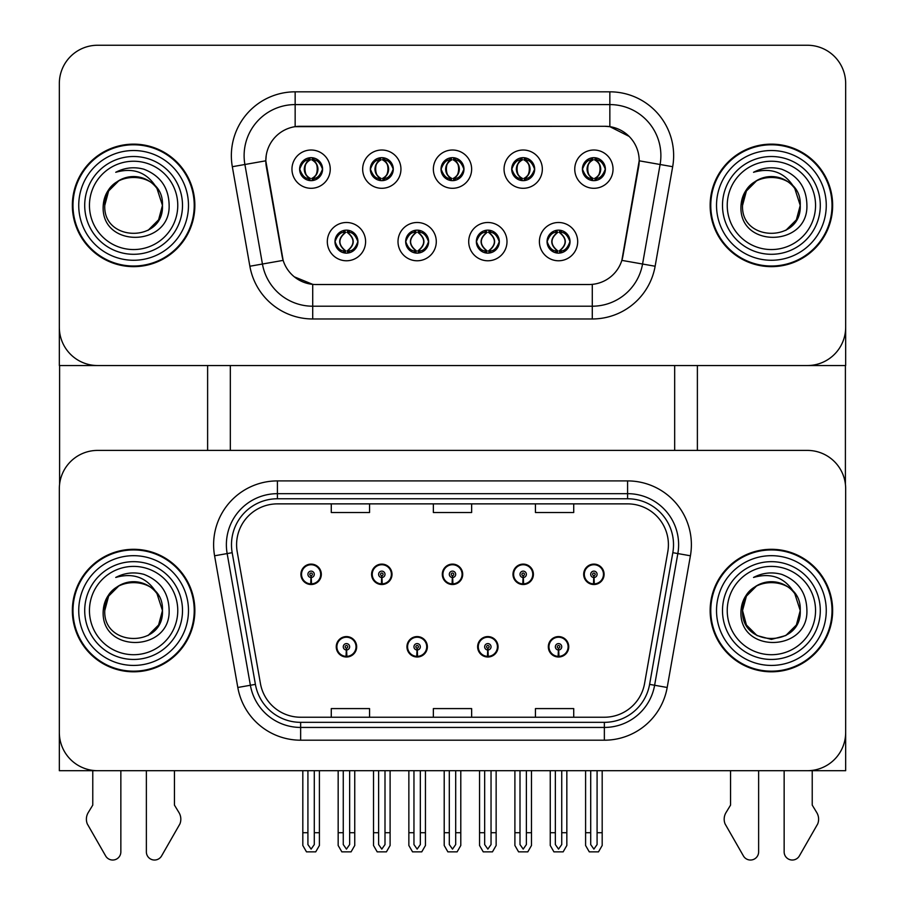 <?xml version="1.0" encoding="UTF-8"?>
<svg xmlns="http://www.w3.org/2000/svg" width="905" height="905" viewBox="0 0 905 905"><rect width="100%" height="100%" fill="white"/><g stroke="black" fill="none" stroke-linecap="round" stroke-linejoin="round"><path stroke-width="1.36" d="M336.253 646.792A10.204 10.204 0 0 0 346.457 657.007A10.204 10.204 0 0 0 356.672 646.792A10.204 10.204 0 0 0 346.457 636.588A10.204 10.204 0 0 0 336.253 646.792M406.945 646.792A10.204 10.204 0 0 0 417.148 657.007A10.204 10.204 0 0 0 427.364 646.792A10.204 10.204 0 0 0 417.148 636.588A10.204 10.204 0 0 0 406.945 646.792M477.636 646.792A10.204 10.204 0 0 0 487.852 657.007A10.204 10.204 0 0 0 498.055 646.792A10.204 10.204 0 0 0 487.852 636.588A10.204 10.204 0 0 0 477.636 646.792M512.988 574.313A10.204 10.204 0 0 0 523.192 584.517A10.204 10.204 0 0 0 533.407 574.313A10.204 10.204 0 0 0 523.192 564.109A10.204 10.204 0 0 0 512.988 574.313M442.296 574.313A10.204 10.204 0 0 0 452.5 584.517A10.204 10.204 0 0 0 462.704 574.313A10.204 10.204 0 0 0 452.5 564.109A10.204 10.204 0 0 0 442.296 574.313M371.593 574.313A10.204 10.204 0 0 0 381.808 584.517A10.204 10.204 0 0 0 392.012 574.313A10.204 10.204 0 0 0 381.808 564.109A10.204 10.204 0 0 0 371.593 574.313M300.901 574.313A10.204 10.204 0 0 0 311.105 584.517A10.204 10.204 0 0 0 321.32 574.313A10.204 10.204 0 0 0 311.105 564.109A10.204 10.204 0 0 0 300.901 574.313M548.328 646.792A10.204 10.204 0 0 0 558.543 657.007A10.204 10.204 0 0 0 568.747 646.792A10.204 10.204 0 0 0 558.543 636.588A10.204 10.204 0 0 0 548.328 646.792M583.68 574.313A10.204 10.204 0 0 0 593.895 584.517A10.204 10.204 0 0 0 604.099 574.313A10.204 10.204 0 0 0 593.895 564.109A10.204 10.204 0 0 0 583.68 574.313M845.666 770.698L845.666 488.689A38.282 38.282 0 0 0 807.373 450.407L97.627 450.407A38.282 38.282 0 0 0 59.334 488.689L59.334 770.698L845.666 770.698M674.666 365.541L674.666 450.407M230.334 365.541L230.334 450.407M441.018 169.156A11.482 11.482 0 0 0 452.5 180.638A11.482 11.482 0 0 0 463.982 169.156A11.482 11.482 0 0 0 452.5 157.674A11.482 11.482 0 0 0 441.018 169.156L441.12 169.156C443.393 162.911 446.369 159.812 450.068 159.88L449.287 158.126M433.359 169.156A19.141 19.141 0 0 0 452.5 188.297A19.141 19.141 0 0 0 471.641 169.156A19.141 19.141 0 0 0 452.5 150.015A19.141 19.141 0 0 0 433.359 169.156M476.358 241.635A11.482 11.482 0 0 0 487.852 253.129A11.482 11.482 0 0 0 499.334 241.635A11.482 11.482 0 0 0 487.852 230.153A11.482 11.482 0 0 0 476.358 241.635L476.471 241.635C478.643 247.823 481.63 250.911 485.419 250.923L486.777 250.923C479.186 244.735 479.186 238.547 486.777 232.359L485.419 232.359C481.698 232.28 478.711 235.379 476.471 241.635M468.711 241.635A19.141 19.141 0 0 0 487.852 260.776A19.141 19.141 0 0 0 506.992 241.635A19.141 19.141 0 0 0 487.852 222.494A19.141 19.141 0 0 0 468.711 241.635M511.71 169.156A11.482 11.482 0 0 0 523.192 180.638A11.482 11.482 0 0 0 534.674 169.156A11.482 11.482 0 0 0 523.192 157.674A11.482 11.482 0 0 0 511.71 169.156L511.823 169.156C514.085 162.911 517.072 159.812 520.76 159.88L519.979 158.126M504.051 169.156A19.141 19.141 0 0 0 523.192 188.297A19.141 19.141 0 0 0 542.333 169.156A19.141 19.141 0 0 0 523.192 150.015A19.141 19.141 0 0 0 504.051 169.156M582.401 169.156A11.482 11.482 0 0 0 593.895 180.638A11.482 11.482 0 0 0 605.377 169.156A11.482 11.482 0 0 0 593.895 157.674A11.482 11.482 0 0 0 582.401 169.156L582.515 169.156C584.777 162.911 587.764 159.812 591.463 159.88L590.682 158.126M574.754 169.156A19.141 19.141 0 0 0 593.895 188.297A19.141 19.141 0 0 0 613.036 169.156A19.141 19.141 0 0 0 593.895 150.015A19.141 19.141 0 0 0 574.754 169.156M370.326 169.156A11.482 11.482 0 0 0 381.808 180.638A11.482 11.482 0 0 0 393.29 169.156A11.482 11.482 0 0 0 381.808 157.674A11.482 11.482 0 0 0 370.326 169.156L370.428 169.156C372.69 162.911 375.677 159.812 379.376 159.88L378.595 158.126M362.667 169.156A19.141 19.141 0 0 0 381.808 188.297A19.141 19.141 0 0 0 400.949 169.156A19.141 19.141 0 0 0 381.808 150.015A19.141 19.141 0 0 0 362.667 169.156M299.623 169.156A11.482 11.482 0 0 0 311.105 180.638A11.482 11.482 0 0 0 322.599 169.156A11.482 11.482 0 0 0 311.105 157.674A11.482 11.482 0 0 0 299.623 169.156L299.736 169.156C301.998 162.911 304.985 159.812 308.684 159.88L307.904 158.126M291.964 169.156A19.141 19.141 0 0 0 311.105 188.297A19.141 19.141 0 0 0 330.246 169.156A19.141 19.141 0 0 0 311.105 150.015A19.141 19.141 0 0 0 291.964 169.156M334.974 241.635A11.482 11.482 0 0 0 346.457 253.129A11.482 11.482 0 0 0 357.939 241.635A11.482 11.482 0 0 0 346.457 230.153A11.482 11.482 0 0 0 334.974 241.635L335.076 241.635C337.26 247.823 340.235 250.911 344.036 250.923L345.393 250.923C337.791 244.735 337.791 238.547 345.393 232.359L344.036 232.359C340.303 232.28 337.327 235.379 335.076 241.635M327.316 241.635A19.141 19.141 0 0 0 346.457 260.776A19.141 19.141 0 0 0 365.597 241.635A19.141 19.141 0 0 0 346.457 222.494A19.141 19.141 0 0 0 327.316 241.635M405.666 241.635A11.482 11.482 0 0 0 417.148 253.129A11.482 11.482 0 0 0 428.642 241.635A11.482 11.482 0 0 0 417.148 230.153A11.482 11.482 0 0 0 405.666 241.635L405.768 241.635C407.951 247.823 410.938 250.911 414.728 250.923L416.085 250.923C408.483 244.735 408.483 238.547 416.085 232.359L414.728 232.359C411.006 232.28 408.019 235.379 405.768 241.635M398.008 241.635A19.141 19.141 0 0 0 417.148 260.776A19.141 19.141 0 0 0 436.289 241.635A19.141 19.141 0 0 0 417.148 222.494A19.141 19.141 0 0 0 398.008 241.635M547.061 241.635A11.482 11.482 0 0 0 558.543 253.129A11.482 11.482 0 0 0 570.026 241.635A11.482 11.482 0 0 0 558.543 230.153A11.482 11.482 0 0 0 547.061 241.635L547.163 241.635C549.335 247.823 552.322 250.911 556.111 250.923L557.48 250.923C549.878 244.735 549.878 238.547 557.48 232.359L556.111 232.359C552.389 232.28 549.403 235.379 547.163 241.635M539.403 241.635A19.141 19.141 0 0 0 558.543 260.776A19.141 19.141 0 0 0 577.684 241.635A19.141 19.141 0 0 0 558.543 222.494A19.141 19.141 0 0 0 539.403 241.635M265.81 160.739A34.458 34.458 0 0 0 266.33 166.724L282.089 256.047A34.458 34.458 0 0 0 316.015 284.521L588.985 284.521A34.458 34.458 0 0 0 622.912 256.047L638.67 166.724A34.458 34.458 0 0 0 604.732 126.281L300.268 126.281A34.458 34.458 0 0 0 265.81 160.739L266.194 155.626M59.334 83.532L59.334 365.541L845.666 365.541L845.666 83.532A38.282 38.282 0 0 0 807.373 45.25L97.627 45.25A38.282 38.282 0 0 0 59.334 83.532L59.334 327.259A38.282 38.282 0 0 0 97.627 365.541L807.373 365.541A38.282 38.282 0 0 0 845.666 327.259L845.666 83.532M72.355 610.558A61.257 61.257 0 0 0 133.612 671.804A61.257 61.257 0 0 0 194.858 610.558A61.257 61.257 0 0 0 133.612 549.301A61.257 61.257 0 0 0 72.355 610.558M710.142 610.558A61.257 61.257 0 0 0 771.388 671.804A61.257 61.257 0 0 0 832.645 610.558A61.257 61.257 0 0 0 771.388 549.301A61.257 61.257 0 0 0 710.142 610.558M236.59 544.708A40.838 40.838 0 0 1 277.416 503.87L627.584 503.87A40.838 40.838 0 0 1 667.788 551.801L644.575 683.49A40.838 40.838 0 0 1 604.359 717.235L300.641 717.235A40.838 40.838 0 0 1 260.425 683.49L237.212 551.801A40.838 40.838 0 0 1 236.59 544.708M231.488 544.708A45.94 45.94 0 0 0 232.178 552.684L255.402 684.372A45.94 45.94 0 0 0 300.641 722.337L604.359 722.337A45.94 45.94 0 0 0 649.598 684.372L672.822 552.684A45.94 45.94 0 0 0 627.584 498.768L277.416 498.768A45.94 45.94 0 0 0 231.488 544.708M214.587 555.783A63.803 63.803 0 0 1 277.416 480.906L627.584 480.906A63.803 63.803 0 0 1 690.413 555.783L667.189 687.483A63.803 63.803 0 0 1 604.359 740.2L300.641 740.2A63.803 63.803 0 0 1 237.811 687.483L214.587 555.783L227.155 553.577A51.042 51.042 0 0 1 277.416 493.666L627.584 493.666A51.042 51.042 0 0 1 677.845 553.577L654.62 685.266A51.042 51.042 0 0 1 604.359 727.439L300.641 727.439A51.042 51.042 0 0 1 250.38 685.266L227.155 553.577A51.042 51.042 0 0 1 226.374 544.708M807.373 450.407L97.627 450.407M59.334 488.689L59.334 732.417A38.282 38.282 0 0 0 97.627 770.698L807.373 770.698A38.282 38.282 0 0 0 845.666 732.417L845.666 488.689M433.359 503.87L433.359 512.513L471.641 512.513L471.641 503.87M331.275 503.87L331.275 512.513L369.557 512.513L369.557 503.87M535.443 503.87L535.443 512.513L573.725 512.513L573.725 503.87M471.641 717.235L471.641 708.592L433.359 708.592L433.359 717.235M369.557 717.235L369.557 708.592L331.275 708.592L331.275 717.235M573.725 717.235L573.725 708.592L535.443 708.592L535.443 717.235M72.355 205.401A61.257 61.257 0 0 0 133.612 266.647A61.257 61.257 0 0 0 194.858 205.401A61.257 61.257 0 0 0 133.612 144.144A61.257 61.257 0 0 0 72.355 205.401M710.142 205.401A61.257 61.257 0 0 0 771.388 266.647A61.257 61.257 0 0 0 832.645 205.401A61.257 61.257 0 0 0 771.388 144.144A61.257 61.257 0 0 0 710.142 205.401M609.846 91.824A63.803 63.803 0 0 1 672.675 166.712L655.13 266.24A63.803 63.803 0 0 1 592.289 318.967L312.711 318.967A63.803 63.803 0 0 1 249.871 266.24L232.325 166.712A63.803 63.803 0 0 1 295.154 91.824L609.846 91.824L609.846 104.584L295.154 104.584L609.846 104.584A51.042 51.042 0 0 1 660.107 164.495L642.561 264.034A51.042 51.042 0 0 1 592.289 306.207L312.711 306.207A51.042 51.042 0 0 1 262.439 264.034L244.893 164.495A51.042 51.042 0 0 1 295.154 104.584L295.154 126.666L604.732 126.281L609.846 126.666L629.099 136.372M588.985 284.521L316.015 284.521M312.711 318.967L312.711 284.351L294.317 276.828M672.675 166.712L639.19 160.807L621.859 260.38L655.13 266.24M249.871 266.24L283.141 260.38L265.81 160.807L244.893 164.495A51.042 51.042 0 0 1 244.112 155.626M622.912 256.047L622.708 257.133M282.292 257.133L282.089 256.047M807.373 45.25L97.627 45.25M561.734 770.698L561.734 844.569L558.543 849.116L555.353 844.569L555.353 832.724L550.251 832.724L550.251 845.485L553.928 851.865L563.148 851.865L566.835 845.485L566.835 770.698M558.408 649.982L558.125 656.351A9.57 9.57 0 0 1 548.973 646.792A9.57 9.57 0 0 1 558.543 637.222A9.57 9.57 0 0 1 568.114 646.792A9.57 9.57 0 0 1 558.962 656.351L558.679 649.982A3.19 3.19 0 0 0 561.734 646.792A3.19 3.19 0 0 0 558.543 643.602A3.19 3.19 0 0 0 555.353 646.792A3.19 3.19 0 0 0 558.408 649.982L558.487 648.071A1.278 1.278 0 0 1 557.265 646.792A1.278 1.278 0 0 1 558.543 645.514A1.278 1.278 0 0 1 559.822 646.792A1.278 1.278 0 0 1 558.6 648.071L558.679 649.982M568.431 649.349L567.763 649.349M567.763 644.247L568.431 644.247M549.324 649.349L548.656 649.349M548.656 644.247L549.324 644.247M550.251 770.698L550.251 832.724M555.353 770.698L555.353 832.724M561.734 832.724L566.835 832.724M597.085 770.698L597.085 844.569L593.895 849.116L590.705 844.569L590.705 832.724L585.592 832.724L585.592 845.485L589.279 851.865L598.499 851.865L602.187 845.485L602.187 770.698M593.748 577.503L593.476 583.872A9.57 9.57 0 0 1 584.325 574.313A9.57 9.57 0 0 1 593.895 564.743A9.57 9.57 0 0 1 603.465 574.313A9.57 9.57 0 0 1 594.302 583.872L594.031 577.503A3.19 3.19 0 0 0 597.085 574.313A3.19 3.19 0 0 0 593.895 571.123A3.19 3.19 0 0 0 590.705 574.313A3.19 3.19 0 0 0 593.748 577.503L593.838 575.591A1.278 1.278 0 0 1 592.617 574.313A1.278 1.278 0 0 1 593.895 573.035A1.278 1.278 0 0 1 595.162 574.313A1.278 1.278 0 0 1 593.94 575.591L594.031 577.503M603.771 576.87L603.115 576.87M603.115 571.756L603.771 571.756M584.664 576.87L584.008 576.87M584.008 571.756L584.664 571.756M585.592 770.698L585.592 832.724M590.705 770.698L590.705 832.724M597.085 832.724L602.187 832.724M491.042 770.698L491.042 844.569L487.852 849.116L484.661 844.569L484.661 832.724L479.548 832.724L479.548 845.485L483.236 851.865L492.456 851.865L496.144 845.485L496.144 770.698M487.705 649.982L487.433 656.351A9.57 9.57 0 0 1 478.281 646.792A9.57 9.57 0 0 1 487.852 637.222A9.57 9.57 0 0 1 497.422 646.792A9.57 9.57 0 0 1 488.27 656.351L487.987 649.982A3.19 3.19 0 0 0 491.042 646.792A3.19 3.19 0 0 0 487.852 643.602A3.19 3.19 0 0 0 484.661 646.792A3.19 3.19 0 0 0 487.705 649.982L487.795 648.071A1.278 1.278 0 0 1 486.573 646.792A1.278 1.278 0 0 1 487.852 645.514A1.278 1.278 0 0 1 489.119 646.792A1.278 1.278 0 0 1 487.908 648.071L487.987 649.982M497.727 649.349L497.071 649.349M497.071 644.247L497.727 644.247M478.621 649.349L477.964 649.349M477.964 644.247L478.621 644.247M479.548 770.698L479.548 832.724M484.661 770.698L484.661 832.724M491.042 832.724L496.144 832.724M420.339 770.698L420.339 844.569L417.148 849.116L413.958 844.569L413.958 832.724L408.856 832.724L408.856 845.485L412.544 851.865L421.764 851.865L425.452 845.485L425.452 770.698M417.013 649.982L416.73 656.351A9.57 9.57 0 0 1 407.578 646.792A9.57 9.57 0 0 1 417.148 637.222A9.57 9.57 0 0 1 426.719 646.792A9.57 9.57 0 0 1 417.567 656.351L417.296 649.982A3.19 3.19 0 0 0 420.339 646.792A3.19 3.19 0 0 0 417.148 643.602A3.19 3.19 0 0 0 413.958 646.792A3.19 3.19 0 0 0 417.013 649.982L417.092 648.071A1.278 1.278 0 0 1 415.881 646.792A1.278 1.278 0 0 1 417.148 645.514A1.278 1.278 0 0 1 418.427 646.792A1.278 1.278 0 0 1 417.205 648.071L417.296 649.982M427.036 649.349L426.379 649.349M426.379 644.247L427.036 644.247M407.929 649.349L407.273 649.349M407.273 644.247L407.929 644.247M408.856 770.698L408.856 832.724M413.958 770.698L413.958 832.724M420.339 832.724L425.452 832.724M349.647 770.698L349.647 844.569L346.457 849.116L343.267 844.569L343.267 832.724L338.165 832.724L338.165 845.485L341.852 851.865L351.072 851.865L354.749 845.485L354.749 770.698M346.321 649.982L346.038 656.351A9.57 9.57 0 0 1 336.886 646.792A9.57 9.57 0 0 1 346.457 637.222A9.57 9.57 0 0 1 356.027 646.792A9.57 9.57 0 0 1 346.875 656.351L346.592 649.982A3.19 3.19 0 0 0 349.647 646.792A3.19 3.19 0 0 0 346.457 643.602A3.19 3.19 0 0 0 343.267 646.792A3.19 3.19 0 0 0 346.321 649.982L346.4 648.071A1.278 1.278 0 0 1 345.178 646.792A1.278 1.278 0 0 1 346.457 645.514A1.278 1.278 0 0 1 347.735 646.792A1.278 1.278 0 0 1 346.513 648.071L346.592 649.982M356.344 649.349L355.676 649.349M355.676 644.247L356.344 644.247M337.237 649.349L336.57 649.349M336.57 644.247L337.237 644.247M338.165 770.698L338.165 832.724M343.267 770.698L343.267 832.724M349.647 832.724L354.749 832.724M526.382 770.698L526.382 844.569L523.192 849.116L520.002 844.569L520.002 832.724L514.9 832.724L514.9 845.485L518.588 851.865L527.807 851.865L531.484 845.485L531.484 770.698M523.056 577.503L522.773 583.872A9.57 9.57 0 0 1 513.621 574.313A9.57 9.57 0 0 1 523.192 564.743A9.57 9.57 0 0 1 532.762 574.313A9.57 9.57 0 0 1 523.61 583.872L523.339 577.503A3.19 3.19 0 0 0 526.382 574.313A3.19 3.19 0 0 0 523.192 571.123A3.19 3.19 0 0 0 520.002 574.313A3.19 3.19 0 0 0 523.056 577.503L523.135 575.591A1.278 1.278 0 0 1 521.914 574.313A1.278 1.278 0 0 1 523.192 573.035A1.278 1.278 0 0 1 524.47 574.313A1.278 1.278 0 0 1 523.248 575.591L523.339 577.503M533.079 576.87L532.423 576.87M532.423 571.756L533.079 571.756M513.972 576.87L513.316 576.87M513.316 571.756L513.972 571.756M514.9 770.698L514.9 832.724M520.002 770.698L520.002 832.724M526.382 832.724L531.484 832.724M455.69 770.698L455.69 844.569L452.5 849.116L449.31 844.569L449.31 832.724L444.208 832.724L444.208 845.485L447.885 851.865L457.115 851.865L460.792 845.485L460.792 770.698M452.364 577.503L452.081 583.872A9.57 9.57 0 0 1 442.93 574.313A9.57 9.57 0 0 1 452.5 564.743A9.57 9.57 0 0 1 462.07 574.313A9.57 9.57 0 0 1 452.919 583.872L452.636 577.503A3.19 3.19 0 0 0 455.69 574.313A3.19 3.19 0 0 0 452.5 571.123A3.19 3.19 0 0 0 449.31 574.313A3.19 3.19 0 0 0 452.364 577.503L452.443 575.591A1.278 1.278 0 0 1 451.222 574.313A1.278 1.278 0 0 1 452.5 573.035A1.278 1.278 0 0 1 453.778 574.313A1.278 1.278 0 0 1 452.557 575.591L452.636 577.503M462.387 576.87L461.72 576.87M461.72 571.756L462.387 571.756M443.28 576.87L442.613 576.87M442.613 571.756L443.28 571.756M444.208 770.698L444.208 832.724M449.31 770.698L449.31 832.724M455.69 832.724L460.792 832.724M384.998 770.698L384.998 844.569L381.808 849.116L378.618 844.569L378.618 832.724L373.516 832.724L373.516 845.485L377.193 851.865L386.412 851.865L390.1 845.485L390.1 770.698M381.661 577.503L381.39 583.872A9.57 9.57 0 0 1 372.238 574.313A9.57 9.57 0 0 1 381.808 564.743A9.57 9.57 0 0 1 391.379 574.313A9.57 9.57 0 0 1 382.227 583.872L381.944 577.503A3.19 3.19 0 0 0 384.998 574.313A3.19 3.19 0 0 0 381.808 571.123A3.19 3.19 0 0 0 378.618 574.313A3.19 3.19 0 0 0 381.661 577.503L381.752 575.591A1.278 1.278 0 0 1 380.53 574.313A1.278 1.278 0 0 1 381.808 573.035A1.278 1.278 0 0 1 383.087 574.313A1.278 1.278 0 0 1 381.865 575.591L381.944 577.503M391.684 576.87L391.028 576.87M391.028 571.756L391.684 571.756M372.577 576.87L371.921 576.87M371.921 571.756L372.577 571.756M373.516 770.698L373.516 832.724M378.618 770.698L378.618 832.724M384.998 832.724L390.1 832.724M314.295 770.698L314.295 844.569L311.105 849.116L307.915 844.569L307.915 832.724L302.813 832.724L302.813 845.485L306.501 851.865L315.721 851.865L319.408 845.485L319.408 770.698M310.969 577.503L310.698 583.872A9.57 9.57 0 0 1 301.535 574.313A9.57 9.57 0 0 1 311.105 564.743A9.57 9.57 0 0 1 320.675 574.313A9.57 9.57 0 0 1 311.524 583.872L311.252 577.503A3.19 3.19 0 0 0 314.295 574.313A3.19 3.19 0 0 0 311.105 571.123A3.19 3.19 0 0 0 307.915 574.313A3.19 3.19 0 0 0 310.969 577.503L311.06 575.591A1.278 1.278 0 0 1 309.838 574.313A1.278 1.278 0 0 1 311.105 573.035A1.278 1.278 0 0 1 312.383 574.313A1.278 1.278 0 0 1 311.162 575.591L311.252 577.503M320.992 576.87L320.336 576.87M320.336 571.756L320.992 571.756M301.885 576.87L301.229 576.87M301.229 571.756L301.885 571.756M302.813 770.698L302.813 832.724M307.915 770.698L307.915 832.724M314.295 832.724L319.408 832.724M560.523 252.948L559.607 250.923L560.964 250.923C564.697 251.002 567.673 247.902 569.924 241.624C567.729 235.447 564.743 232.359 560.964 232.359L561.745 230.617M560.523 230.323L559.607 232.359L560.964 232.359M559.607 250.923L560.184 253.004L559.222 250.923C567.028 244.735 567.028 238.547 559.233 232.359L560.184 230.277L559.233 232.359C567.299 238.547 567.299 244.735 559.222 250.923L559.607 250.923C567.209 244.735 567.209 238.547 559.607 232.359M557.853 250.923L556.892 253.004L557.865 250.923C549.788 244.735 549.788 238.547 557.865 232.359C550.059 238.547 550.059 244.735 557.853 250.923M557.48 232.359L556.564 230.323M605.377 169.156L605.264 169.156C603.058 162.979 600.072 159.891 596.316 159.88L594.958 159.88C598.612 161.837 600.535 164.925 600.75 169.156C600.535 173.387 598.612 176.486 594.958 178.432L596.316 178.432L597.096 180.186M591.915 157.843L592.82 159.88L591.463 159.88M594.585 159.88L594.585 159.88C601.701 160.128 601.927 177.244 594.574 178.432L595.535 180.525L594.585 178.432C598.329 176.486 600.309 173.387 600.524 169.156C600.309 164.925 598.329 161.837 594.585 159.88L595.535 157.787L594.574 159.88M605.264 169.156C602.968 175.457 599.981 178.545 596.316 178.432M592.82 159.88L592.82 159.88C589.178 161.837 587.243 164.925 587.028 169.156C587.243 173.387 589.178 176.486 592.82 178.432L591.463 178.432C587.877 178.658 584.89 175.57 582.515 169.156M592.82 178.432L593.194 178.432C589.46 176.486 587.469 173.387 587.255 169.156C587.469 164.925 589.46 161.837 593.194 159.88L592.243 157.787L593.205 159.88C586.078 160.128 585.852 177.244 593.205 178.432L591.915 180.468M59.594 365.541L59.594 484.277M207.618 365.541L207.618 450.407M697.382 365.541L697.382 450.407M845.406 365.541L845.406 484.277M489.82 252.948L488.915 250.923L490.272 250.923C493.994 251.002 496.981 247.902 499.232 241.624C497.037 235.447 494.051 232.359 490.272 232.359L491.053 230.617M489.82 230.323L488.915 232.359L490.272 232.359M488.915 250.923L489.492 253.004L488.53 250.923C496.336 244.735 496.336 238.547 488.542 232.359L489.492 230.277L488.542 232.359C496.607 238.547 496.607 244.735 488.53 250.923L488.915 250.923C496.517 244.735 496.517 238.547 488.915 232.359M487.162 250.923L486.2 253.004L487.173 250.923C479.096 244.735 479.096 238.547 487.173 232.359C479.367 238.547 479.367 244.735 487.162 250.923M486.777 232.359L485.872 230.323M419.128 252.948L418.223 250.923L419.581 250.923C423.302 251.002 426.289 247.902 428.529 241.624C426.346 235.447 423.359 232.359 419.581 232.359L420.361 230.617M419.128 230.323L418.223 232.359L419.581 232.359M418.223 250.923L418.8 253.004L417.827 250.923C425.633 244.735 425.633 238.547 417.839 232.359L418.8 230.277L417.839 232.359C425.904 238.547 425.904 244.735 417.827 250.923L418.223 250.923C425.814 244.735 425.814 238.547 418.223 232.359M416.458 250.923L415.508 253.004L416.47 250.923C408.393 244.735 408.393 238.547 416.47 232.359C408.664 238.547 408.664 244.735 416.458 250.923M416.085 232.359L415.18 230.323M348.436 252.948L347.52 250.923L348.889 250.923C352.611 251.002 355.597 247.902 357.837 241.624C355.642 235.447 352.667 232.359 348.889 232.359L349.669 230.617M348.436 230.323L347.52 232.359L348.889 232.359M347.52 250.923L348.108 253.004L347.135 250.923C354.941 244.735 354.941 238.547 347.147 232.359L348.108 230.277L347.147 232.359C355.213 238.547 355.213 244.735 347.135 250.923L347.52 250.923C355.122 244.735 355.122 238.547 347.52 232.359M345.767 250.923L344.816 253.004L345.778 250.923C337.701 244.735 337.701 238.547 345.778 232.359C337.972 238.547 337.972 244.735 345.767 250.923M345.393 232.359L344.477 230.323M534.674 169.156L534.572 169.156C532.355 162.979 529.38 159.891 525.624 159.88L524.267 159.88C527.909 161.837 529.844 164.925 530.059 169.156C529.844 173.387 527.909 176.486 524.267 178.432L525.624 178.432L526.405 180.186M521.212 157.843L522.128 159.88L520.76 159.88M523.893 159.88L523.893 159.88C531.009 160.128 531.235 177.244 523.882 178.432L524.832 180.525L523.893 178.432C527.626 176.486 529.606 173.387 529.832 169.156C529.606 164.925 527.626 161.837 523.893 159.88L524.843 157.787L523.882 159.88M534.572 169.156C532.276 175.457 529.289 178.545 525.624 178.432M522.128 159.88L522.128 159.88C518.475 161.837 516.551 164.925 516.336 169.156C516.551 173.387 518.475 176.486 522.128 178.432L520.76 178.432C517.174 178.658 514.198 175.57 511.823 169.156M522.128 178.432L522.502 178.432C518.757 176.486 516.778 173.387 516.563 169.156C516.778 164.925 518.757 161.837 522.502 159.88C515.375 160.128 515.149 177.244 522.513 178.432L521.212 180.468M463.982 169.156L463.88 169.156C461.663 162.979 458.688 159.891 454.932 159.88L453.575 159.88C457.217 161.837 459.152 164.925 459.367 169.156C459.152 173.387 457.217 176.486 453.575 178.432L454.932 178.432L455.713 180.186M450.52 157.843L451.425 159.88L450.068 159.88M453.19 159.88L453.19 159.88C460.317 160.128 460.543 177.244 453.179 178.432L454.14 180.525L453.19 178.432C456.935 176.486 458.914 173.387 459.14 169.156C458.914 164.925 456.935 161.837 453.19 159.88L454.152 157.787L453.179 159.88M463.88 169.156C461.584 175.457 458.597 178.545 454.932 178.432M451.425 159.88L451.425 159.88C447.783 161.837 445.848 164.925 445.633 169.156C445.848 173.387 447.783 176.486 451.425 178.432L450.068 178.432C446.482 178.658 443.495 175.57 441.12 169.156M451.425 178.432L451.81 178.432C448.066 176.486 446.086 173.387 445.86 169.156C446.086 164.925 448.066 161.837 451.81 159.88C444.683 160.128 444.457 177.244 451.821 178.432L450.52 180.468M393.29 169.156L393.189 169.156C390.971 162.979 387.985 159.891 384.24 159.88L382.872 159.88C386.526 161.837 388.449 164.925 388.664 169.156C388.449 173.387 386.526 176.486 382.872 178.432L384.24 178.432L385.021 180.186M379.829 157.843L380.734 159.88L379.376 159.88M382.498 159.88L382.498 159.88C389.625 160.128 389.851 177.244 382.487 178.432L383.449 180.525L382.498 178.432C386.243 176.486 388.222 173.387 388.437 169.156C388.222 164.925 386.243 161.837 382.498 159.88L383.46 157.787L382.487 159.88M393.189 169.156C390.881 175.457 387.906 178.545 384.24 178.432M380.734 159.88L380.734 159.88C377.091 161.837 375.156 164.925 374.942 169.156C375.156 173.387 377.091 176.486 380.734 178.432L379.376 178.432C375.79 178.658 372.803 175.57 370.428 169.156M380.734 178.432L381.107 178.432C377.374 176.486 375.394 173.387 375.168 169.156C375.394 164.925 377.374 161.837 381.107 159.88C373.991 160.128 373.765 177.244 381.118 178.432L379.829 180.468M322.599 169.156L322.485 169.156C320.28 162.979 317.293 159.891 313.537 159.88L312.18 159.88C315.822 161.837 317.757 164.925 317.972 169.156C317.757 173.387 315.822 176.486 312.18 178.432L313.537 178.432L314.318 180.186M309.137 157.843L310.042 159.88L308.684 159.88M311.806 159.88L312.757 157.787L311.795 159.88C318.922 160.128 319.148 177.244 311.795 178.432L312.745 180.525L311.806 178.432C315.54 176.486 317.531 173.387 317.745 169.156C317.531 164.925 315.54 161.837 311.806 159.88M322.485 169.156C320.189 175.457 317.202 178.545 313.537 178.432M310.042 159.88L310.042 159.88C306.388 161.837 304.465 164.925 304.25 169.156C304.465 173.387 306.388 176.486 310.042 178.432L308.684 178.432C305.098 178.658 302.112 175.57 299.736 169.156M310.042 178.432L310.415 178.432C306.671 176.486 304.691 173.387 304.476 169.156C304.691 164.925 306.671 161.837 310.415 159.88C303.299 160.128 303.073 177.244 310.426 178.432L309.137 180.468M146.372 770.698L146.372 851.877A8.145 8.145 0 0 0 161.576 855.949L179.903 823.946A12.761 12.761 0 0 0 178.975 812.577L174.439 805.099L174.439 770.698M92.774 770.698L92.774 805.099L88.238 812.577A12.761 12.761 0 0 0 87.31 823.946L105.647 855.949A8.145 8.145 0 0 0 120.851 851.877L120.851 770.698M784.149 770.698L784.149 851.877A8.145 8.145 0 0 0 799.353 855.949L817.69 823.946A12.761 12.761 0 0 0 816.763 812.577L812.226 805.099L812.226 770.698M730.561 770.698L730.561 805.099L726.025 812.577A12.761 12.761 0 0 0 725.097 823.946L743.424 855.949A8.145 8.145 0 0 0 758.628 851.877L758.628 770.698M177.765 610.558A44.164 44.164 0 0 1 133.612 654.711A44.164 44.164 0 0 1 89.448 610.558A44.164 44.164 0 0 1 133.612 566.394A44.164 44.164 0 0 1 177.765 610.558M72.988 610.558A60.612 60.612 0 0 1 133.612 549.935A60.612 60.612 0 0 1 194.224 610.558A60.612 60.612 0 0 1 133.612 671.171A60.612 60.612 0 0 1 72.988 610.558M156.984 593.646L162.459 610.558C164.224 647.765 103 647.765 104.765 610.558C103 573.34 164.224 573.34 162.459 610.558C164.224 647.765 102.989 647.765 104.765 610.558C102.989 573.34 164.224 573.34 162.459 610.558L156.984 593.646C147.572 577.752 133.816 572.356 115.738 577.447C124.754 572.752 134.166 571.722 143.952 574.381C160.423 580.863 168.816 592.911 169.133 610.558C170.344 652.596 100.184 653.648 103.227 610.558C103.928 600.762 108.317 593.047 116.417 587.39A28.847 28.847 0 0 1 156.984 593.646L158.59 596.135M162.459 610.558L158.59 624.982L148.035 635.536L158.59 624.982L162.459 610.558L158.59 624.982L148.035 635.536M104.765 610.558L108.623 596.135L119.189 585.569L108.623 596.135L104.765 610.558C104.799 602.99 107.514 596.293 112.899 590.467M177.765 205.401A44.164 44.164 0 0 1 133.612 249.554A44.164 44.164 0 0 1 89.448 205.401A44.164 44.164 0 0 1 133.612 161.237A44.164 44.164 0 0 1 177.765 205.401M72.988 205.401A60.612 60.612 0 0 1 133.612 144.789A60.612 60.612 0 0 1 194.224 205.401A60.612 60.612 0 0 1 133.612 266.013A60.612 60.612 0 0 1 72.988 205.401M156.984 188.489L162.459 205.401C164.224 242.608 103 242.608 104.765 205.401C103 168.183 164.224 168.183 162.459 205.401C164.224 242.608 102.989 242.608 104.765 205.401C102.989 168.183 164.224 168.183 162.459 205.401L156.984 188.489C147.572 172.595 133.816 167.199 115.738 172.289C124.754 167.595 134.166 166.577 143.952 169.235C160.423 175.706 168.816 187.765 169.133 205.401C170.344 247.438 100.184 248.49 103.227 205.401C103.928 195.604 108.317 187.889 116.417 182.233A28.847 28.847 0 0 1 156.984 188.489L158.59 190.978M162.459 205.401L158.59 219.825L148.035 230.379L158.59 219.825L162.459 205.401L158.59 219.825L148.035 230.379M104.765 205.401L108.623 190.978L119.189 180.412L108.623 190.978L104.765 205.401C104.799 197.833 107.514 191.136 112.899 185.31M815.552 610.558A44.164 44.164 0 0 1 771.388 654.711A44.164 44.164 0 0 1 727.235 610.558A44.164 44.164 0 0 1 771.388 566.394A44.164 44.164 0 0 1 815.552 610.558M710.776 610.558A60.612 60.612 0 0 1 771.388 549.935A60.612 60.612 0 0 1 832.012 610.558A60.612 60.612 0 0 1 771.388 671.171A60.612 60.612 0 0 1 710.776 610.558M793.425 629.179L785.812 635.536L771.388 639.405L756.965 635.536L746.41 624.982L742.541 610.558C740.776 573.34 802.011 573.34 800.235 610.558C802.011 647.765 740.776 647.765 742.541 610.558C740.776 573.34 802.011 573.34 800.235 610.558L794.771 593.646C785.348 577.752 771.603 572.356 753.526 577.447C762.542 572.752 771.954 571.722 781.739 574.381C798.21 580.863 806.604 592.911 806.909 610.558C808.131 652.596 737.971 653.648 741.014 610.558C741.704 600.762 746.105 593.047 754.204 587.39A28.847 28.847 0 0 1 794.771 593.646L796.377 596.135M794.771 593.646L800.235 610.558L796.377 624.982L785.812 635.536L796.377 624.982L800.235 610.558C802.011 647.765 740.776 647.765 742.541 610.558L746.41 596.135L756.965 585.569L746.41 596.135L742.541 610.558C742.586 602.99 745.301 596.293 750.686 590.467M815.552 205.401A44.164 44.164 0 0 1 771.388 249.554A44.164 44.164 0 0 1 727.235 205.401A44.164 44.164 0 0 1 771.388 161.237A44.164 44.164 0 0 1 815.552 205.401M710.776 205.401A60.612 60.612 0 0 1 771.388 144.789A60.612 60.612 0 0 1 832.012 205.401A60.612 60.612 0 0 1 771.388 266.013A60.612 60.612 0 0 1 710.776 205.401M794.771 188.489L800.235 205.401C802.011 242.608 740.776 242.608 742.541 205.401C740.776 168.183 802.011 168.183 800.235 205.401C802.011 242.608 740.776 242.608 742.541 205.401C740.776 168.183 802.011 168.183 800.235 205.401L794.771 188.489C785.348 172.595 771.603 167.199 753.526 172.289C762.542 167.595 771.954 166.577 781.739 169.235C798.21 175.706 806.604 187.765 806.909 205.401C808.131 247.438 737.971 248.49 741.014 205.401C741.704 195.604 746.105 187.889 754.204 182.233A28.847 28.847 0 0 1 794.771 188.489L796.377 190.978M800.235 205.401L796.377 219.825L785.812 230.379L796.377 219.825L800.235 205.401L796.377 219.825L785.812 230.379M742.541 205.401L746.41 190.978L756.965 180.412L746.41 190.978L742.541 205.401C742.586 197.833 745.301 191.136 750.686 185.31M627.584 480.906L627.584 498.768M227.155 553.577L232.178 552.684M300.641 740.2L300.641 722.337M604.359 722.337L604.359 740.2M649.598 684.372L667.189 687.483M237.811 687.483L255.402 684.372M672.822 552.684L690.413 555.783M277.416 480.906L277.416 498.768M609.846 126.666L609.846 104.584M592.289 284.351L592.289 318.967M232.325 166.712L244.893 164.495M295.154 91.824L295.154 104.584M558.125 656.351A9.57 9.57 0 0 1 548.973 646.792M593.476 583.872A9.57 9.57 0 0 1 584.325 574.313M487.433 656.351A9.57 9.57 0 0 1 478.281 646.792M416.73 656.351A9.57 9.57 0 0 1 407.578 646.792M346.038 656.351A9.57 9.57 0 0 1 336.886 646.792M522.773 583.872A9.57 9.57 0 0 1 513.621 574.313M452.081 583.872A9.57 9.57 0 0 1 442.93 574.313M381.39 583.872A9.57 9.57 0 0 1 372.238 574.313M310.698 583.872A9.57 9.57 0 0 1 301.535 574.313M560.964 250.923L561.745 252.665M556.111 232.359L555.331 230.617M556.111 250.923L555.331 252.665M556.564 252.948L557.48 250.923M596.316 159.88L597.096 158.126M595.863 157.843L594.958 159.88M595.863 180.468L594.958 178.432M591.463 178.432L590.682 180.186M490.272 250.923L491.053 252.665M485.419 232.359L484.639 230.617M485.419 250.923L484.639 252.665M485.872 252.948L486.777 250.923M419.581 250.923L420.361 252.665M414.728 232.359L413.947 230.617M414.728 250.923L413.947 252.665M415.18 252.948L416.085 250.923M348.889 250.923L349.669 252.665M344.036 232.359L343.255 230.617M344.036 250.923L343.255 252.665M344.477 252.948L345.393 250.923M525.624 159.88L526.405 158.126M525.172 157.843L524.267 159.88M521.54 157.787L522.502 159.88L521.552 157.787M525.172 180.468L524.267 178.432M520.76 178.432L519.979 180.186M521.54 180.525L522.502 178.432L521.552 180.525M454.932 159.88L455.713 158.126M454.48 157.843L453.575 159.88M450.848 157.787L451.81 159.88L450.86 157.787M454.48 180.468L453.575 178.432M450.068 178.432L449.287 180.186M450.848 180.525L451.81 178.432L450.86 180.525M384.24 159.88L385.021 158.126M383.788 157.843L382.872 159.88M380.157 157.787L381.107 159.88L380.168 157.787M383.788 180.468L382.872 178.432M379.376 178.432L378.595 180.186M380.157 180.525L381.107 178.432L380.168 180.525M313.537 159.88L314.318 158.126M313.085 157.843L312.18 159.88M309.465 157.787L310.415 159.88L309.465 157.787M313.085 180.468L312.18 178.432M308.684 178.432L307.904 180.186M309.465 180.525L310.415 178.432L309.465 180.525M182.505 610.558A48.893 48.893 0 0 1 133.612 659.451A48.893 48.893 0 0 1 84.708 610.558A48.893 48.893 0 0 1 133.612 561.666A48.893 48.893 0 0 1 182.505 610.558M78.735 610.558A54.877 54.877 0 0 1 133.612 555.681A54.877 54.877 0 0 1 188.478 610.558A54.877 54.877 0 0 1 133.612 665.424A54.877 54.877 0 0 1 78.735 610.558M182.505 205.401A48.893 48.893 0 0 1 133.612 254.294A48.893 48.893 0 0 1 84.708 205.401A48.893 48.893 0 0 1 133.612 156.508A48.893 48.893 0 0 1 182.505 205.401M78.735 205.401A54.877 54.877 0 0 1 133.612 150.524A54.877 54.877 0 0 1 188.478 205.401A54.877 54.877 0 0 1 133.612 260.267A54.877 54.877 0 0 1 78.735 205.401M820.292 610.558A48.893 48.893 0 0 1 771.388 659.451A48.893 48.893 0 0 1 722.495 610.558A48.893 48.893 0 0 1 771.388 561.666A48.893 48.893 0 0 1 820.292 610.558M716.522 610.558A54.877 54.877 0 0 1 771.388 555.681A54.877 54.877 0 0 1 826.265 610.558A54.877 54.877 0 0 1 771.388 665.424A54.877 54.877 0 0 1 716.522 610.558M820.292 205.401A48.893 48.893 0 0 1 771.388 254.294A48.893 48.893 0 0 1 722.495 205.401A48.893 48.893 0 0 1 771.388 156.508A48.893 48.893 0 0 1 820.292 205.401M716.522 205.401A54.877 54.877 0 0 1 771.388 150.524A54.877 54.877 0 0 1 826.265 205.401A54.877 54.877 0 0 1 771.388 260.267A54.877 54.877 0 0 1 716.522 205.401"/></g></svg>
